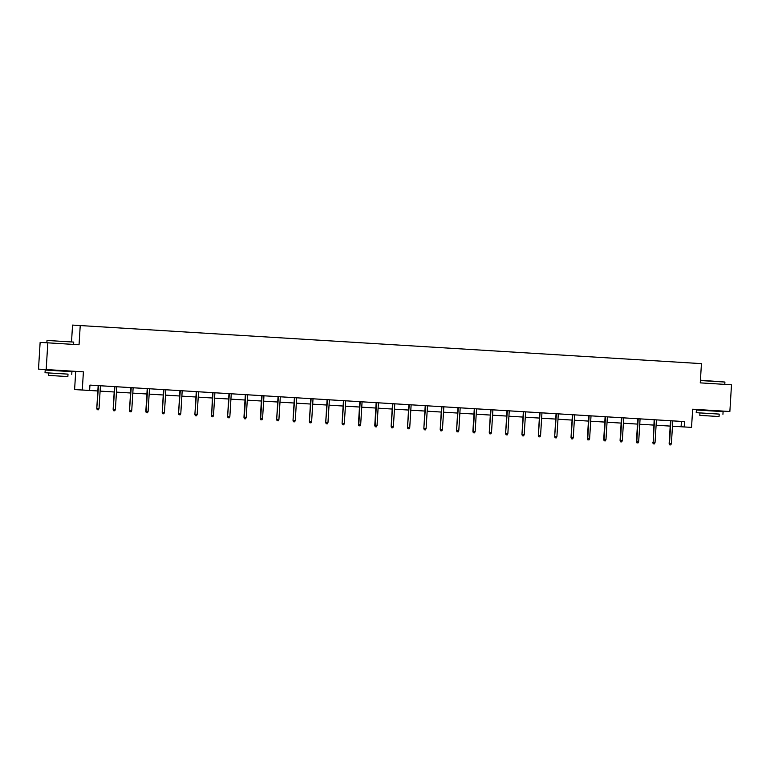 <?xml version="1.0" encoding="UTF-8"?>
<svg xmlns="http://www.w3.org/2000/svg" width="770" height="770" viewBox="0 0 770 770"><rect width="100%" height="100%" fill="white"/><g stroke="black" fill="none" stroke-linecap="round" stroke-linejoin="round"><path stroke-width="1.16" d="M75.71 371.4L83.401 371.833L82.284 389.995L97.838 390.967L74.603 389.572L75.71 371.4L38.5 369.119L40.136 342.4L47.817 342.833L46.181 369.552L38.5 369.119M717.014 411.257L718.112 410.805L704.483 409.958L701.441 409.784L702.481 410.372M71.533 341.62L72.553 325.084L701.441 363.632L700.257 382.873L731.5 384.788L729.864 411.507L692.654 409.217L691.537 427.389L672.46 426.243L691.537 427.389M692.654 409.265L702.51 409.861M717.043 410.757L729.864 411.507M591.023 415.867L586.48 415.588L588.761 415.723L587.375 438.4L589.628 438.544L591.023 415.858L605.114 416.734L603.728 439.41L605.98 439.545L607.376 416.868L621.467 417.735L620.081 440.411L622.333 440.546L623.729 417.869L637.82 418.745L636.434 441.412L638.686 441.547L640.082 418.87L654.173 419.746L653.153 442.442L655.039 442.558L656.435 419.881L670.526 420.747L669.14 443.424L671.401 443.558L672.788 420.882L684.53 421.594L89.946 385.106L89.618 390.448M89.946 385.125L147.224 388.638M149.486 388.773L144.952 388.494L147.224 388.629L145.838 411.305L148.1 411.45L149.486 388.763L249.875 394.933L247.603 394.789L246.217 417.465L244.331 417.35L245.717 394.673M247.603 394.798L261.694 395.664M263.956 395.799L259.423 395.52L261.694 395.655L260.308 418.331L262.57 418.466L263.956 395.79L364.354 401.95L362.073 401.815L360.687 424.491L358.801 424.376L360.187 401.699M362.073 401.825L376.164 402.691M378.426 402.816L373.893 402.537L376.164 402.681L374.778 425.358L377.04 425.492L378.426 402.816L429.766 405.963L478.825 408.976L476.543 408.841L475.157 431.518L473.271 431.402L474.657 408.726M476.543 408.851L588.761 415.733M672.788 420.882L670.526 420.747M656.435 419.881L654.173 419.737M640.082 418.88L637.82 418.736M623.729 417.869L621.467 417.735M607.376 416.868L605.114 416.734M83.401 371.833L46.181 369.552M684.53 421.594L684.203 426.936M47.817 342.833L79.05 344.748L80.234 325.517M74.603 389.572L82.284 389.995M670.198 426.099L656.107 425.233L670.198 426.089M653.846 425.098L639.755 424.231L653.846 425.088M637.493 424.097L623.402 423.231L637.493 424.087M607.049 422.22L621.14 423.086L607.039 422.23M604.787 422.085L590.686 421.219L604.787 422.075M588.434 421.084L574.333 420.218L588.434 421.075M572.081 420.083L557.981 419.217L572.081 420.074M555.728 419.072L541.628 418.216L555.728 419.072M539.375 418.072L525.275 417.205L539.375 418.062M523.023 417.07L508.922 416.204L523.023 417.061M506.67 416.07L492.569 415.203M490.307 415.059L476.216 414.202L490.317 415.059M473.954 414.058L459.863 413.192L473.964 414.048M457.601 413.057L443.51 412.191L457.611 413.047M441.249 412.056L427.158 411.19L441.249 412.046M424.896 411.045L410.805 410.179L424.896 411.045M408.543 410.044L394.452 409.178L408.543 410.035M392.19 409.043L378.099 408.177M375.837 408.042L361.746 407.176L375.837 408.033M359.484 407.032L345.393 406.165L359.484 407.022M343.131 406.031L329.04 405.164L343.131 406.021M326.778 405.03L312.687 404.163L326.778 405.02M310.425 404.029L296.334 403.162L310.425 404.019M294.073 403.018L279.982 402.152L294.073 403.008M277.72 402.017L263.629 401.151M261.367 401.016L247.276 400.15L261.367 401.006M245.014 400.005L230.923 399.149L245.014 400.005M228.661 399.004L214.57 398.138L228.661 398.995M212.308 398.003L198.217 397.137L212.308 397.994M195.955 397.002L181.864 396.136L195.955 396.993M165.512 395.125L179.602 395.992L165.512 395.135M163.25 394.991L149.159 394.125L163.25 394.981M146.897 393.99L132.806 393.123L146.897 393.98M130.544 392.989L116.453 392.123L130.544 392.979M114.191 391.978L100.1 391.122L114.191 391.978M263.629 401.141L277.72 402.007M378.099 408.167L392.19 409.034M492.569 415.194L506.67 416.06M681.412 421.421L681.084 426.763M669.765 444.848L670.805 444.916L669.765 444.848L669.505 443.443L670.901 420.767M669.14 443.424L669.553 444.839M670.805 444.916L671.401 443.558M700.421 380.216L724.917 382.045L700.402 380.534M719.199 414.096L696.224 412.682L719.199 414.087L719.045 416.541L699.815 415.367L719.045 416.541M722.934 414.318L723.097 411.642L712.337 410.968L696.388 410.006L696.224 412.682M710.633 416.021L703.231 415.579L710.633 416.021M47.009 340.446L73.727 342.082L47.009 340.446L46.864 342.775M68.01 374.133L45.035 372.719L68.01 374.124L67.856 376.578L48.626 375.404L67.856 376.578M71.754 374.355L71.918 371.679L50.079 370.332L45.199 370.052L45.035 372.719M59.444 376.058L52.042 375.616L59.444 376.058M653.412 443.847L654.452 443.915L653.412 443.847L653.153 442.442L654.548 419.766M652.787 442.413L653.201 443.838M654.452 443.915L655.039 442.558M637.059 442.846L638.099 442.904L637.059 442.846L636.8 441.431L638.195 418.755M636.434 441.412L636.848 442.837M638.099 442.904L638.686 441.547M620.707 441.845L621.746 441.903L620.707 441.845L620.447 440.43L621.842 417.754M620.081 440.411L620.495 441.826M621.746 441.903L622.333 440.546M604.354 440.835L605.393 440.902L604.354 440.835L604.094 439.429L605.49 416.753M603.728 439.41L604.142 440.825M605.393 440.902L605.98 439.545M587.991 439.834L589.04 439.901L587.991 439.834L587.741 438.428L589.127 415.742M587.375 438.4L587.789 439.824M589.04 439.901L589.628 438.544M572.408 414.722L571.022 437.399L572.774 414.741M571.638 438.833L572.688 438.89L571.638 438.833L571.388 437.418L573.275 437.533L574.67 414.857M571.022 437.399L571.436 438.823M572.688 438.89L573.275 437.533M556.056 413.721L554.669 436.397L556.421 413.74M555.285 437.832L556.335 437.889L555.285 437.832L555.035 436.417L556.922 436.532L558.308 413.856M554.669 436.397L555.083 437.812M556.335 437.889L556.922 436.532M539.703 412.71L538.307 435.397L540.068 412.739M538.933 436.821L539.982 436.888L538.933 436.821L538.682 435.416L540.569 435.531L541.955 412.855M538.307 435.397L538.731 436.811M539.982 436.888L540.569 435.531M523.35 411.709L521.954 434.386L523.716 411.729M522.58 435.82L523.629 435.887L522.58 435.82L522.329 434.405L524.216 434.521L525.602 411.844M521.954 434.386L522.378 435.81M523.629 435.887L524.216 434.521M506.997 410.708L505.601 433.385L507.363 410.728M506.227 434.819L507.276 434.877L506.227 434.819L505.977 433.404L507.863 433.52L509.249 410.843M505.601 433.385L506.025 434.809M507.276 434.877L507.863 433.52M490.644 409.707L489.248 432.384L491.01 409.727M489.874 433.808L490.923 433.876L489.874 433.808L489.624 432.403L491.51 432.519L492.896 409.842M489.248 432.384L489.672 433.799M490.923 433.876L491.51 432.519M473.521 432.807L474.57 432.875L473.521 432.807L472.896 431.383L474.291 408.697M472.896 431.383L473.319 432.798M474.57 432.875L475.157 431.518M457.938 407.696L456.543 430.372L458.304 407.715M457.168 431.806L458.217 431.874L457.168 431.806L456.918 430.392L458.805 430.507L460.191 407.831M456.543 430.372L456.966 431.797M458.217 431.874L458.805 430.507M441.576 406.695L440.19 429.371L441.951 406.714M440.815 430.805L441.865 430.863L440.815 430.805L440.565 429.391L442.452 429.506L443.838 406.829M440.19 429.371L440.613 430.786M441.865 430.863L442.452 429.506M425.223 405.684L423.837 428.37L425.598 405.713M424.463 429.795L425.512 429.862L424.463 429.795L424.212 428.389L426.099 428.505L427.485 405.829M423.837 428.37L424.26 429.785M425.512 429.862L426.099 428.505M408.87 404.683L407.484 427.36L409.245 404.712M408.11 428.794L409.159 428.861L408.11 428.794L407.859 427.389L409.746 427.504L411.132 404.828M407.484 427.36L407.908 428.784M409.159 428.861L409.746 427.504M392.517 403.682L391.131 426.359L392.892 403.701M391.757 427.793L392.806 427.86L391.757 427.793L391.507 426.378L393.393 426.493L394.779 403.817M391.131 426.359L391.555 427.783M392.806 427.86L393.393 426.493M375.404 426.792L376.453 426.85L375.404 426.792L375.154 425.377L376.54 402.7M374.778 425.358L375.202 426.772M376.453 426.85L377.04 425.492M359.051 425.781L360.1 425.849L359.051 425.781L358.425 424.357L359.811 401.671M358.425 424.357L358.849 425.772M360.1 425.849L360.687 424.491M343.458 400.669L342.072 423.346L343.834 400.698M342.698 424.78L343.747 424.847L342.698 424.78L342.448 423.375L344.334 423.49L345.72 400.814M342.072 423.346L342.496 424.771M343.747 424.847L344.334 423.49M327.106 399.668L325.72 422.345L327.481 399.688M326.345 423.779L327.394 423.847L326.345 423.779L326.095 422.364L327.981 422.48L329.368 399.803M325.72 422.345L326.143 423.769M327.394 423.847L327.981 422.48M310.753 398.668L309.367 421.344L311.128 398.687M309.992 422.778L311.042 422.836L309.992 422.778L309.742 421.363L311.629 421.479L313.015 398.802M309.367 421.344L309.79 422.759M311.042 422.836L311.629 421.479M294.4 397.657L293.014 420.343L294.775 397.686M293.639 421.767L294.689 421.835L293.639 421.767L293.389 420.362L295.276 420.478L296.662 397.801M293.014 420.343L293.437 421.758M294.689 421.835L295.276 420.478M278.047 396.656L276.661 419.332L278.422 396.685M277.287 420.767L278.336 420.834L277.287 420.767L277.036 419.361L278.923 419.477L280.309 396.8M276.661 419.332L277.084 420.757M278.336 420.834L278.923 419.477M260.934 419.766L261.983 419.833L260.934 419.766L260.683 418.351L262.07 395.674M260.308 418.331L260.732 419.756M261.983 419.833L262.57 418.466M244.581 418.764L245.63 418.822L244.581 418.764L243.955 417.33L245.341 394.654M243.955 417.33L244.379 418.745M245.63 418.822L246.217 417.465M228.988 393.643L227.602 416.329L229.364 393.672M228.228 417.754L229.277 417.821L228.228 417.754L227.978 416.349L229.864 416.464L231.25 393.788M227.602 416.329L228.016 417.744M229.277 417.821L229.864 416.464M212.635 392.642L211.625 415.348L213.011 392.661M211.875 416.753L212.924 416.82L211.875 416.753L211.625 415.348L213.511 415.463L214.897 392.787M211.249 415.319L211.663 416.743M212.924 416.82L213.511 415.463M196.283 391.641L194.897 414.318L196.658 391.661M195.522 415.752L196.571 415.81L195.522 415.752L195.272 414.337L197.159 414.453L198.544 391.776M194.897 414.318L195.31 415.742M196.571 415.81L197.159 414.453M179.93 390.64L178.544 413.317L180.305 390.659M179.169 414.751L180.219 414.809L179.169 414.751L178.919 413.336L180.806 413.452L182.192 390.775M178.544 413.317L178.958 414.732M180.219 414.809L180.806 413.452M163.577 389.63L162.191 412.316L163.952 389.659M162.816 413.74L163.866 413.808L162.816 413.74L162.566 412.335L164.453 412.45L165.839 389.774M162.191 412.316L162.605 413.731M163.866 413.808L164.453 412.45M146.464 412.739L147.513 412.807L146.464 412.739L146.213 411.324L147.599 388.648M145.838 411.305L146.252 412.73M147.513 412.807L148.1 411.45M130.871 387.628L129.485 410.304L131.247 387.647M130.111 411.738L131.16 411.796L130.111 411.738L129.861 410.323L131.747 410.439L133.133 387.762M129.485 410.304L129.899 411.729M131.16 411.796L131.747 410.439M114.518 386.627L113.132 409.303L114.894 386.646M113.758 410.728L114.807 410.795L113.758 410.728L113.508 409.322L115.394 409.438L116.78 386.761M113.132 409.303L113.546 410.718M114.807 410.795L115.394 409.438M98.165 385.616L96.779 408.302L98.541 385.645M97.405 409.727L98.454 409.794L97.405 409.727L97.155 408.321L99.041 408.437L100.427 385.76M96.779 408.302L97.193 409.717M98.454 409.794L99.041 408.437M724.772 384.374L724.917 382.045M699.959 412.913L699.815 415.367M73.583 344.411L73.727 342.082M65.825 371.294L65.854 370.774M51.292 370.409L51.321 369.879M48.779 372.95L48.626 375.404"/></g></svg>
